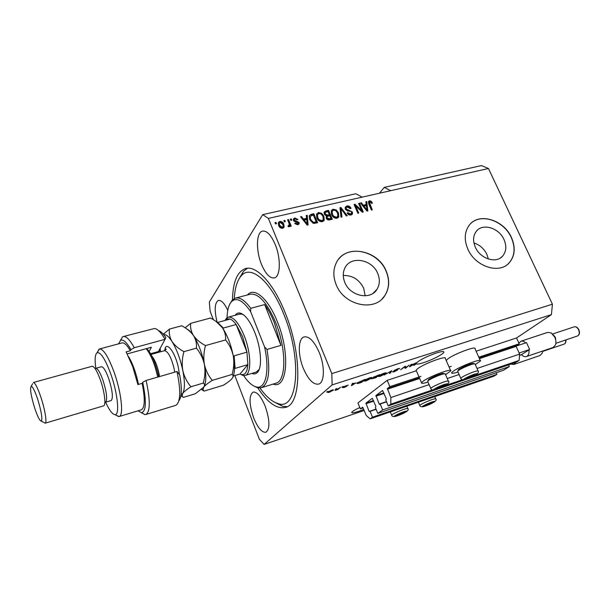 <?xml version="1.0" encoding="UTF-8"?>
<svg xmlns="http://www.w3.org/2000/svg" width="610" height="610" viewBox="0 0 610 610"><rect width="100%" height="100%" fill="white"/><g stroke="black" fill="none" stroke-linecap="round" stroke-linejoin="round"><path stroke-width="0.91" d="M389.851 386.656L387.182 380.343L357.933 402.958L360.373 408.883L362.561 407.228L362.95 407.564L366.213 415.448L370.148 418.849L372.474 417.194L370.064 411.384L369.126 411.445L365.931 403.111L372.298 398.299L375.92 406.474L375.363 407.518L377.811 413.397L382.661 409.943L380.183 404.003L379.58 404.438L379.199 404.079L375.912 395.554L382.592 390.491L386.336 398.856L385.749 399.939L388.273 405.955L390.804 404.148L390.858 397.537L387.358 388.539L389.851 386.656L420.969 376.347M388.273 405.955L516.075 362.332L519.14 360.411L519.644 354.097L516.136 346.419L516.19 345.786L519.209 343.804L478.781 357.193M451.278 366.305L449.067 367.045M519.209 343.804L516.54 337.978L476.113 351.215M416.363 370.781L387.182 380.343M519.644 354.097L477.02 368.47M459.109 374.517L447.237 378.52M429.112 384.628L390.858 397.537M519.14 360.411L474.969 375.463M462.372 379.763L445.323 385.566M432.421 389.965L390.804 404.148M386.549 401.845L380.183 404.003M508.526 364.91L509.289 366.587L382.661 409.943M509.289 366.587L503.403 370.278L377.811 413.397M376.118 409.325L370.064 411.384M370.148 418.849L494.085 376.111L496.914 374.342L372.474 417.194M496.914 374.342L496.197 372.748M363.118 407.953L360.373 408.883M503.997 239.532C498.98 227.827 482.541 222.879 476.303 231.35C473.063 235.75 472.742 241.049 475.35 247.241C480.192 258.724 496.082 263.848 502.571 256.162C506.323 251.655 506.803 246.112 503.997 239.532M488.343 259.021L486.871 254.362C484.05 248.659 479.742 244.862 473.939 242.963M377.742 273.516C372.283 259.281 350.719 255.415 344.947 267.897C342.767 272.334 342.721 277.169 344.802 282.384C350.026 296.224 370.552 300.517 376.972 289.338C379.832 284.596 380.091 279.319 377.742 273.516M365.184 295.835L363.682 288.233C359.267 279.533 352.466 275.278 343.27 275.484M386.229 271.145C377.842 249.345 344.642 243.642 336.163 263.146C333.09 269.765 333.09 276.925 336.156 284.626C344.002 305.503 374.792 312.19 384.788 295.697C389.424 288.385 389.904 280.204 386.229 271.145M382.073 298.923L384.674 295.812C389.31 288.5 389.79 280.318 386.115 271.259C378.52 251.892 350.346 244.206 338.931 258.853M511.424 237.45C503.746 219.585 478.537 212.12 469.159 225.319C464.423 231.96 463.996 239.905 467.878 249.17C475.175 266.532 499.117 274.393 509.06 263.009C514.985 256.124 515.77 247.607 511.424 237.45M507.528 264.412L508.923 263.123C514.848 256.238 515.633 247.721 511.287 237.564C504.058 220.919 481.259 212.821 470.798 223.496M359.816 407.526C355.05 409.729 352.344 411.346 351.711 412.36C351.589 413.252 353.975 412.886 358.878 411.27L363.735 409.455M423.698 362.607C431.926 360.007 443.34 354.174 443.874 352.26C444.126 351.124 441.701 351.345 436.608 352.915C427.313 356.179 420.694 359.427 416.752 362.653L411.361 364.948L411.88 364.231L410.98 364.521L409.493 366.831L416.561 362.866L413.809 365.436L416.378 363.85C417.202 364.315 419.649 363.903 423.698 362.607M275.148 244.335C271.046 234.964 266.844 230.549 262.559 231.083C256.169 232.227 255.781 250.71 261.545 264.458C265.617 273.959 269.864 278.442 274.309 277.916C280.493 276.871 281.111 258.388 275.148 244.335M227.782 310.299C224.434 303.277 221.308 299.998 218.41 300.448C214.621 302.857 214.186 310.094 217.099 322.149M265.236 406.321C261.019 396.355 256.978 391.605 253.104 392.085C248.865 395.524 249.048 404.117 253.668 417.858C257.832 427.892 261.911 432.696 265.914 432.261C270.131 428.883 269.902 420.237 265.236 406.321M319.243 352.473C314.28 341.333 309.247 336.14 304.146 336.903C297.993 338.428 297.718 354.845 303.33 368.333C308.225 379.588 313.327 384.849 318.633 384.117C324.589 382.661 325.046 366.213 319.243 352.473M446.207 360.525L447.976 358.779C454.526 353.792 476.959 345.481 475.007 348.737L480.23 360.441M458.011 372.016C453.474 373.434 451.339 373.678 451.591 372.725L453.382 371.101C460.039 366.282 482.51 357.872 480.459 360.945L475.297 364.597M450.538 370.392L445.323 358.505C447.427 355.066 423.996 363.651 417.667 368.676L416.127 370.232L416.302 370.804M445.544 374.639L450.775 370.933C452.971 367.693 429.509 376.393 423.073 381.235L421.495 382.714C421.205 383.713 423.378 383.499 428.014 382.073M257.725 387.838C267.721 402.935 277.024 409.447 285.64 407.358C301.584 404.072 302.362 354.006 284.969 312.289C273.303 283.002 256.269 265.144 245.487 268.568C237.237 271.557 232.89 282.003 232.456 299.906M516.54 337.978L551.432 314.615L552.424 304.199L488.457 168.497L481.404 165.584L384.216 187.384L379.489 193.218M488.457 168.497L390.72 190.671L384.216 187.384M390.72 190.671L362.165 197.144L355.836 193.751L262.696 214.644L209.306 302.125L210.153 311.352L213.378 319.731M405.871 367.632L409.142 365.115L405.894 367.998L404.979 368.295L404.735 366.915L400.625 369.706L404.697 366.549L405.627 366.252L405.871 367.632L405.322 366.351M393.961 370.537L397.796 368.76L399.588 368.547L394.845 370.247L397.59 370.034L393.816 371.932L392.428 371.841L396.653 370.392L393.961 370.537M384.254 375.013L391.803 370.72L390.339 373.038L389.439 373.328L390.926 371.223L384.254 375.013M384.254 373.137L386.145 372.817L385.65 373.61L380.213 376.339L378.238 376.469L381.128 374.426L384.254 373.137M369.919 377.765L371.871 377.43L371.421 378.215L365.992 380.953L363.949 381.082L366.77 379.069L369.919 377.765M355.965 382.866L351.383 385.665L352.275 383.492L353.236 383.179L352.893 383.858L355.965 382.866M326.625 392.055L328.073 391.315L326.625 392.055M364.155 410.477L264.138 444.416L332.114 384.902L331.817 373.602L268.385 218.418L262.696 214.644M551.432 314.615L332.114 384.902M328.05 392.032L331.939 390.034L333.517 389.942L329.27 392.344L327.684 392.436L328.05 392.032M335.302 389.249L336.75 388.509L335.302 389.249M338.192 388.761L340.487 387.304L337.856 389.538L335.05 390.392L338.192 388.761M341.707 387.182L343.156 386.435L341.707 387.182M343.735 386.671L348.234 385.093L344.726 386.321L347.006 386.092L344.063 387.548L342.721 387.594L345.939 386.534L343.735 386.671M357.475 382.767L365.291 379.283L361.501 382.386L357.735 383.568L356.865 383.408L357.475 382.767M373.289 377.254L379.687 374.631L375.79 377.75L371.543 378.825L373.526 377.636L373 377.552L373.289 377.254M234.85 375.569L259.364 439.291L264.138 444.416M361.623 210.397L358.604 203.427L359.481 203.229L363.278 211.983L362.34 212.204L355.714 206.05L358.741 213.042L357.856 213.256L354.059 204.472L355.012 204.258L361.623 210.397L361.097 211.045M345.298 209.184L345.222 207.186L346.907 205.989C348.767 205.692 350.148 206.462 351.063 208.3L350.216 208.62L347.273 207.034L346.137 207.812L346.183 208.948L352.412 211.998L352.481 213.912L350.956 215.002C349.286 215.299 348.02 214.621 347.174 212.981L348.02 212.654L350.483 213.973L351.543 213.264L351.512 212.181L350.841 211.357L347.532 210.984L345.298 209.184M341.02 217.206L339.961 207.713L340.891 207.499L347.273 215.734L346.35 215.955L340.921 208.628L341.958 216.985L341.02 217.206M333.083 209.169L336.247 209.962L338.428 212.798L338.802 216.794L336.964 218.288C334.402 218.372 332.595 217.114 331.55 214.514L331.238 210.663L333.083 209.169L332.587 209.832L335.752 210.625L336.247 209.962M318.45 212.524L321.653 213.325L323.849 216.184L324.245 220.118L322.332 221.72C319.724 221.819 317.909 220.553 316.864 217.93L316.537 214.125L318.45 212.524L317.97 213.195L321.173 213.988L321.653 213.325M306.578 218.334L306.235 215.46L307.204 215.238L308.111 224.93L307.204 225.143L300.539 216.771L301.515 216.542L303.429 219.059L306.578 218.334L306.113 218.998L302.972 219.722L303.429 219.059M275.529 223.946L274.988 222.635L275.956 222.414L276.49 223.725L275.529 223.946M552.424 304.199L331.817 373.602M362.165 197.144L268.385 218.418M278.671 225.517L278.282 222.802L279.807 221.399C281.759 221.338 283.093 222.292 283.795 224.251L284.153 226.928L282.643 228.3C280.707 228.376 279.388 227.446 278.671 225.517M284.397 221.903L283.856 220.599L284.817 220.378L285.35 221.682L284.397 221.903M288.972 223.184L287.554 219.752L288.5 219.531L291.244 226.157L290.291 226.379L289.857 225.326L289.216 226.76L288.172 226.615L288.133 225.586L289.331 225.082L288.972 223.184M290.817 220.423L290.284 219.127L291.229 218.906L291.771 220.202L290.817 220.423M293.486 220.591L293.357 219.127L294.836 217.953L297.962 219.554L297.07 219.882L295.164 218.906L294.317 219.547L294.363 220.21L299.022 222.406L299.121 223.695L297.718 224.777L294.775 223.39L295.675 223.054L297.291 223.839L298.137 222.757L293.486 220.591M309.697 219.653L309.232 215.765L311.191 214.323L313.822 213.713L317.604 222.703L313.601 223.458L309.697 219.653M324.261 214.194L324.108 212.105L325.816 210.961L328.523 210.336L332.313 219.249L329.591 219.89C328.104 220.225 326.983 219.661 326.213 218.205L326.403 216.1L324.261 214.194M366.221 204.541L365.832 201.773L366.74 201.559L367.845 210.907L366.984 211.113L360.479 203L361.394 202.787L363.27 205.227L366.221 204.541L365.695 205.204L362.782 205.875M369.469 200.812L371.048 201.117L372.466 203.1L371.642 203.412L369.873 201.834L369.355 202.223L372.291 209.863L371.414 210.069L368.837 204.152L368.44 201.544L369.469 200.812L368.936 201.475L370.514 201.78L371.048 201.117M275.202 223.153L275.956 222.414M275.522 223.085L275.85 223.878M278.343 222.604L279.807 221.399M279.372 222.07C281.324 222.01 282.651 222.955 283.353 224.915L283.795 224.251M283.353 224.915L283.642 227.782M281.835 228.003L283.139 226.493L282.842 224.48L280.173 222.36L278.877 223.885L279.166 225.891L281.835 228.003L282.697 227.156M279.166 225.891L279.609 225.227L282.277 227.339M278.877 223.885L279.311 223.222L279.609 225.227M284.069 221.117L284.817 220.378M284.374 221.049L284.695 221.834M287.767 220.271L288.5 219.531M288.057 220.202L290.589 226.318M289.346 226.722L289.857 225.326M288.156 226.249L288.835 225.555M288.385 226.211L289.094 225.425M290.497 219.638L291.229 218.906M290.779 219.577L291.107 220.355M293.372 219.089L294.836 217.953M294.386 218.616L297.253 219.821M294.279 219.73L293.913 220.873L294.363 220.21M293.913 220.873L294.371 221.422L294.828 220.759M294.371 221.422L298.565 223.069L299.022 222.406M298.565 223.069L298.664 224.35M295.026 223.786L295.675 223.054M295.217 223.717L296.834 224.503L297.291 223.839M296.834 224.503L297.962 223.55M306.296 216.001L307.204 215.238M306.738 215.902L307.592 225.052M300.921 217.244L301.515 216.542M301.058 217.213L302.972 219.722M304.184 220.042L303.719 220.706L305.503 223.016L305.976 222.353L307.265 224.099L306.716 219.463L304.184 220.042L305.976 222.353M306.838 224.694L307.265 224.099M309.27 215.658L311.191 214.323M310.719 214.987L313.349 214.385L313.822 213.713M313.349 214.385L316.918 222.863M310.094 216.512L309.598 217.831L310.162 220.111L312.854 223.008L315.759 222.52L316.239 221.865L313.342 214.979L310.177 216.398L310.635 219.455L313.327 222.353L316.239 221.865M314.196 222.894L314.668 222.238M312.854 223.008L313.327 222.353M310.162 220.111L310.635 219.455M309.598 217.831L310.063 217.168M321.173 213.988L323.361 216.847L323.849 216.184M323.361 216.847L323.635 221.041M316.643 213.881L317.97 213.195M317.513 214.682L316.986 215.467L317.322 218.403L318.565 220.34L321.394 221.331L322.789 220.233M321.874 220.675L323.308 219.493L322.919 216.382C322.164 214.453 320.822 213.515 318.9 213.569L317.459 214.804L317.802 217.739L319.045 219.676L321.874 220.675L321.394 221.331M318.565 220.34L319.045 219.676M317.322 218.403L317.802 217.739M324.093 212.143L328.035 211.007L328.523 210.336M328.035 211.007L331.611 219.417M324.863 213.035L324.688 214.636L327.204 215.765L328.889 215.376L329.385 214.712L328.058 211.586L325.404 212.326L325.176 213.973L327.7 215.101L329.385 214.712M326.746 217.168L326.579 218.502L328.965 219.425L330.46 219.074L330.955 218.418L329.827 215.757L327.349 216.428L327.067 217.846L329.461 218.769L330.955 218.418M326.579 218.502L327.067 217.846M324.688 214.636L325.176 213.973M335.752 210.625L337.925 213.462L338.428 212.798M337.925 213.462L338.199 217.656M331.329 210.473L332.587 209.832M332.183 211.273L331.657 212.013L331.977 214.994L333.212 216.916L336.011 217.9L337.368 216.84M336.514 217.244L337.894 216.146L337.521 212.997C336.758 211.075 335.431 210.145 333.533 210.198L332.153 211.35L332.473 214.331L333.716 216.253L336.514 217.244L336.011 217.9M333.212 216.916L333.716 216.253M331.977 214.994L332.473 214.331M340.022 208.246L340.891 207.499M340.388 208.162L340.837 208.734M344.414 213.363L346.411 215.94M341.387 217.122L340.418 209.291L340.921 208.628M345.222 207.186L346.907 205.989M346.396 206.653C348.058 206.348 349.377 206.981 350.353 208.567M345.946 208.071L345.672 209.611L346.183 208.948M345.672 209.611L350.834 211.35M351.078 211.54L351.894 212.654L352.412 211.998M351.894 212.654L351.97 214.545L352.481 213.912M347.372 213.363L348.02 212.654M347.509 213.309L349.972 214.629L350.483 213.973M349.972 214.629L351.261 213.622M358.817 203.923L359.481 203.229M358.962 203.892L362.546 212.15M358.009 213.218L355.195 206.706L355.714 206.05L354.494 204.922L355.012 204.258M365.901 202.291L366.74 201.559M366.213 202.223L367.25 211.045M360.845 203.458L361.394 202.787M360.868 203.45L361.524 204.297M362.767 205.852L363.27 205.227M366.686 208.353L366.381 205.623L364.002 206.18L367.014 210.099L366.686 208.353M366.595 210.618L367.014 210.099M363.514 206.782L364.002 206.18M370.514 201.78L371.749 203.374M369.027 202.634L368.753 203.351L369.286 202.688M368.753 203.351L371.543 210.038M368.379 201.689L368.936 201.475M332.869 389.782L333.113 390.377M329.659 392.017L332.503 390.324L329.019 391.704L328.698 392.055L329.659 392.017M337.688 389.134L337.856 389.538M351.886 384.445L352.275 385.375M352.687 383.362L352.893 383.858M353.32 384.491L355.226 383.324L352.755 384.125L352.214 385.2L353.32 384.491M351.894 384.43L352.214 385.2M352.473 383.431L352.755 384.125M357.422 382.805L357.735 383.568M361.036 382.317L363.934 379.946L358.375 382.478L357.856 383.019L358.352 383.149L361.036 382.317M371.094 377.445L371.421 378.215M366.427 380.594L370.979 378.032L369.477 378.131L365.405 380.19L364.925 380.77L366.427 380.594M364.734 380.304L364.925 380.77M373.343 377.209L373.526 377.636M375.356 377.681L376.515 376.751L372.55 378.421L375.356 377.681M373.755 376.927L374.021 377.575M376.965 376.385L378.337 375.287L374.006 377.148L376.965 376.385M385.322 372.84L385.65 373.61M380.663 375.981L385.245 373.411L383.797 373.503L379.725 375.562L379.214 376.141L380.663 375.981M379.023 375.699L379.214 376.141M390.072 372.413L390.339 373.038M399.024 368.425L399.237 368.92M394.113 370.43L394.296 370.872M405.437 366.625L405.894 367.998M405.345 366.702L404.605 366.625M410.065 365.947L410.332 366.557M411.155 364.467L411.361 364.948M411.506 365.649L413.481 364.475L411.163 365.23L410.339 366.366L411.506 365.649M410.118 365.855L410.339 366.366M410.911 364.635L411.163 365.23M466.566 378.604L472.521 376.317L474.74 374.868L468.183 377.102L466.574 377.994L465.979 378.551L466.566 378.604M466.49 378.055L465.979 378.551L468.16 378.147L472.521 376.317L474.74 374.868L474.107 374.845M458.148 370.262L458.308 369.851C459.475 368.341 469.738 363.789 472.872 363.4L474.694 363.796M475.114 363.956L473.993 363.857C470.524 364.292 459.132 369.347 457.851 371.01L457.805 371.559M472.117 375.417L472.521 376.317M467.786 377.308L468.16 378.147M425.216 405.711L432.604 402.364L426.443 404.506L424.583 405.719L425.216 405.711M425.017 405.292L424.583 405.719L426.741 405.253L430.736 403.584L432.147 402.356M430.408 402.836L430.736 403.584M426.421 404.514L426.741 405.253M397.186 415.463L404.621 412.086L398.261 414.297L396.492 415.494L397.186 415.463M396.95 415.029L396.492 415.494L398.78 414.991L402.829 413.29L404.186 412.093M402.508 412.528L402.829 413.29M398.452 414.205L398.78 414.991M436.699 388.783L442.791 386.45L444.919 385.024L438.132 387.335L436.028 388.753L436.699 388.783M436.577 388.204L436.028 388.753L438.369 388.311L442.791 386.45L444.919 385.024L444.286 385.009M428.144 380.274L428.319 379.832C429.531 378.291 439.642 373.838 442.959 373.381L444.904 373.777M445.353 373.953L444.072 373.854C440.405 374.365 429.188 379.313 427.846 380.998L427.801 381.593M442.387 385.528L442.791 386.45M437.98 387.411L438.369 388.311M235.178 315.279C236.535 313.288 238.296 312.579 240.462 313.151C245.433 314.935 250.23 321.424 254.85 332.602C261.156 348.211 262.353 367.403 257.58 372.291C256.04 374.014 254.134 374.38 251.877 373.396M243.565 314.829L241.964 314.15L239.509 314.104M259.967 388.021C266.158 396.713 272.205 401.906 278.107 403.599C297.794 411.285 302.743 359.496 283.665 313.883C270.489 280.554 250.519 264.328 241.163 275.926C237.176 280.539 234.881 288.088 234.263 298.565M287.249 406.649L282.544 406.298L275.041 402.447M243.649 375.585C247.973 382.028 252.128 385.794 256.131 386.892L257.649 387.815L261.354 387.739C268.682 384.102 270.565 371.337 266.997 349.454L280.943 345.374L274.393 322.858C271.481 315.614 268.232 309.522 264.664 304.573L250.748 308.325C244.976 300.425 239.86 297.024 235.407 298.115L232.257 300.112L229.985 303.772M257.649 387.815L253.585 385.871M256.131 386.892C265.541 389.805 270.009 371.193 264.565 346.907L250.603 311.542C242.81 300.272 236.428 296.994 231.472 301.698C228.742 304.794 227.263 310.147 227.027 317.779M266.997 349.454L264.565 346.907M250.603 311.542L250.748 308.325M239.379 278.297L243.481 271.29L247.515 268.24M225.067 320.425L226.417 318.321L228.277 317.147C233.409 316.529 238.746 322.797 244.29 335.965C251.267 353.266 251.533 374.113 245.159 375.424L256.284 372.062L259.227 369.332M280.943 345.374L264.664 304.573M245.159 375.424L242.971 375.478L240.104 374.044M217.945 322.743L223.367 328.043L236.184 324.512L246.951 352.123L234.11 355.851L235.117 368.402L247.858 364.612L240.043 374.014L241.43 374.532C245.129 375.188 247.271 371.879 247.858 364.612L246.951 352.123L242.643 336.819L236.184 324.512C234.065 321.638 232.052 319.815 230.138 319.045L227.347 318.832L225.235 320.38M240.043 374.014L233.378 376.012M230.138 319.045L217.572 322.469M158.577 330.643C160.735 331.276 163.167 333.609 165.867 337.62L165.043 339.32C161.093 332.541 157.616 328.927 154.612 328.462L123.311 336.552M105.644 402.249C109.396 410.4 112.545 414.541 115.084 414.67C119.88 415.082 117.654 392.954 110.677 373.694C105.111 358.848 100.581 351.863 97.081 352.74C95.053 354.28 94.626 359.458 95.8 368.257M97.432 352.123L99.491 348.989C103.372 348.813 108.214 356.461 114.009 371.932C121.39 392.268 123.921 415.837 119.125 416.546L115.526 414.907M105.698 402.15C107.581 399.245 106.636 391.841 102.861 379.938C100.109 372.451 97.768 368.57 95.854 368.287L101.367 366.74C103.311 366.686 105.728 370.537 108.618 378.299C112.492 390.583 113.353 397.995 111.195 400.557L105.682 402.181M103.502 405.894L103.715 405.803C106.186 404.872 104.493 391.391 100.353 379.855C97.135 371.086 94.42 366.549 92.217 366.244L33.352 382.5C35.075 382.76 37.53 387.518 40.74 396.774C44.865 408.875 47.168 422.722 45.216 423.157L43.882 422.463M34.915 408.769C37.751 417.011 39.894 421.136 41.35 421.144C42.624 418.582 41.328 411.041 37.454 398.528C34.717 390.598 32.627 386.504 31.186 386.252C29.745 388.539 30.988 396.042 34.915 408.769M141.276 409.828L141.368 409.798C144.936 407.739 145.195 398.909 142.145 383.332L137.875 384.567L132.736 366.656L126.117 351.901L130.372 350.735C126.956 345.001 124.15 342.401 121.947 342.934L99.575 348.966M137.974 410.827L141.497 412.688C146.179 411.437 146.583 401.304 142.717 382.302L146.125 380.457L176.976 371.505C180.712 389.226 180.629 400.305 176.74 404.727L175.474 405.429M146.125 380.457C150.403 400.374 150.312 411.719 145.836 414.503L145.012 414.632L141.261 412.673M120.406 340.525L122.45 336.941L123.205 336.583C126.102 335.927 129.785 339.64 134.269 347.731L165.043 339.32L157.899 352.519M134.269 347.731L130.906 349.614L130.372 350.735M130.906 349.614C126.529 341.996 123.067 338.939 120.513 340.449L118.607 343.834M142.145 383.332L142.717 382.302M176.976 371.505L179.721 374.952C182.077 388.402 181.788 397.049 178.837 400.877M159.622 349.141L159.103 352.176M127.223 353.899L151.379 347.25L149.175 351.429M32.666 383.713L31.186 386.252M146.713 348.531C151.463 353.51 155.375 362.546 158.447 375.63L158.684 376.812M157.7 377.102L157.54 376.309C154.665 363.827 150.891 354.616 146.202 348.676M128.603 356.652C132.492 363.209 135.618 371.658 137.974 381.982L138.462 384.399M201.422 389.439L204.098 391.094L223.367 385.238C227.172 382.905 229.97 380.792 231.754 378.909L231.998 378.619C233.401 376.751 233.439 375.356 232.113 374.433L212.288 380.373C208.422 375.813 205.783 370.483 204.381 364.376C203.359 358.169 203.732 351.909 205.501 345.588L225.586 339.93C229.398 344.597 231.968 349.949 233.287 355.981C234.24 362.096 233.851 368.249 232.113 374.433M204.098 391.094L203.061 390.049L203.694 387.159C205.28 385.223 208.14 382.966 212.288 380.373M205.501 345.588C200.301 342.835 196.298 339.495 193.492 335.576C191.098 331.611 190.16 327.532 190.694 323.353L210.458 318.039C215.49 320.624 219.455 323.826 222.345 327.639C224.846 331.512 225.929 335.607 225.586 339.93M190.694 323.353L185.112 327.799M204.297 386.168C206.249 381.852 206.271 374.586 204.381 364.376C201.963 352.839 198.334 343.239 193.492 335.576C191.197 332.137 189.07 330.002 187.095 329.171M232.867 377.247C234.865 372.809 235.002 365.718 233.287 355.981C230.976 344.581 227.332 335.134 222.345 327.639L216.306 321.699M181.025 394.792L182.611 393.519C184.09 391.605 186.874 389.348 190.976 386.755C187.003 382.157 184.296 376.789 182.84 370.644C181.772 364.368 182.131 358.047 183.915 351.665C178.715 348.867 174.742 345.481 171.997 341.493C169.664 337.46 168.825 333.319 169.473 329.065L181.719 325.77C186.759 328.409 190.678 331.68 193.492 335.576C195.909 339.541 196.87 343.735 196.374 348.157C200.324 352.885 203 358.291 204.381 364.376C205.402 370.583 205.036 376.812 203.275 383.072C204.808 383.949 204.945 385.314 203.694 387.159L195.345 393.747L183.412 397.369L182.115 396.203L182.611 393.519C184.929 389.683 185.005 382.058 182.84 370.644C180.339 359 176.725 349.286 171.997 341.493C168.741 336.476 165.973 334.188 163.671 334.646M160.163 348.157L160.499 351.795M180.873 395.783L182.962 397.102M169.473 329.065L163.305 334.204M183.915 351.665L196.374 348.157M190.976 386.755L203.275 383.072M553.4 334.936L555.443 337.46L555.939 342.065M516.06 346.099L526.499 342.637L529.648 349.477L528.969 349.911C529.312 353.426 528.466 355.645 526.43 356.56L553.178 347.464L555.519 344.863C556.251 342.538 556 339.983 554.772 337.185L551.234 332.946L547.75 332.366L520.955 341.211C522.465 340.761 524.036 341.325 525.667 342.911M526.43 356.56C524.821 357.041 523.182 356.4 521.489 354.654L519.537 355.508M529.648 349.477L519.148 353.015M528.969 349.911L521.489 354.654M518.347 345.344L518.546 344.238M518.919 343.178L520.955 341.211M515.717 362.454L513.75 364.498L540.094 355.485L542.275 353.091L542.679 351.032M513.75 364.498L510.86 364.109M516.19 345.786L479.17 358.07M419.421 377.895L387.358 388.539M516.136 346.419L479.422 358.619M419.672 378.467L387.35 389.21M383.842 392.909L375.912 395.554M384.079 393.473L375.912 396.195M386.458 401.616L379.199 404.079M373.472 400.579L365.931 403.111M373.701 401.128L365.939 403.744M376.019 409.096L369.126 411.445M295.415 221.583L295.873 220.919M325.336 211.624L325.816 210.961M328.965 219.425L329.461 218.769M327.204 215.765L327.7 215.101M340.632 210.77L341.135 210.107M348.539 210.778L349.05 210.114M365.283 208.994L365.756 208.414M369.149 204.541L369.683 203.885M352.123 383.873L352.473 384.735M410.477 365.306L410.721 365.87M464.507 379.626C468.518 378.978 480.756 372.893 476.257 373.77C472.224 374.395 459.841 380.587 464.507 379.626M477.134 370.918L478.217 371.162C480.017 374.06 469.883 378.284 464.141 379.755C462.037 379.862 460.916 379.374 460.771 378.284C461.068 377.01 473.436 371.437 477.134 370.918M460.893 378.574L457.675 371.254M423.386 406.611C427.366 405.825 438.285 400.442 433.847 401.449C429.837 402.234 418.811 407.686 423.386 406.611M434.625 398.849L435.807 398.986C438.308 400.938 428.51 405.322 423.096 406.717C421.068 406.908 419.977 406.481 419.825 405.429C420.069 404.377 431.003 399.512 434.625 398.849M419.916 405.658L418.437 402.196M395.371 416.371C399.626 415.494 410.484 410.111 405.78 411.201C401.487 412.07 390.522 417.53 395.371 416.371M406.542 408.563L407.884 408.7C410.339 410.683 400.678 415.021 395.097 416.47C392.893 416.676 391.75 416.233 391.666 415.158C391.94 414.083 402.745 409.295 406.542 408.563M391.765 415.402L390.293 411.903M434.655 389.813C438.971 389.073 451.148 382.973 446.345 383.942C441.998 384.666 429.669 390.865 434.655 389.813M447.206 381.052L448.457 381.303C451.469 383.08 440.42 388.585 434.297 389.942C431.987 390.042 430.805 389.538 430.759 388.433C431.095 387.121 443.287 381.646 447.206 381.052M430.889 388.738L427.663 381.258M275.804 383.248L275.987 383.194C286.319 381.029 286.616 349.004 275.659 322.507C266.989 302.537 258.518 293.113 250.237 294.226L235.582 298.069M247.5 294.943C254.164 286.647 268.217 298.42 277.337 321.645C290.558 353.396 287.211 389.836 273.105 384.087M150.601 353.716L158.272 351.581M164.784 350.582C165.539 339.595 175.421 351.978 178.524 368.333L179.416 374.548M174.696 372.169L174.109 368.631C171.265 357.338 168.063 351.352 164.502 350.674C166.095 349.5 166.53 348.928 165.813 348.95L165.104 350.414M151.882 356.133C154.795 359.709 157.128 365.337 158.897 373.015L159.507 376.576M574.185 326.838C576 326.396 577.548 327.341 578.837 329.659C579.996 332.801 579.546 334.905 577.495 335.98C579.378 334.898 579.736 332.816 578.57 329.72C577.334 327.433 575.87 326.472 574.185 326.838L552.576 334.013M565.912 339.9C566.133 342.111 565.516 343.521 564.075 344.131C565.386 343.529 565.92 342.149 565.661 339.983M443.874 352.26L443.6 351.642M416.127 370.232L421.495 382.714M284.153 226.928L283.711 227.583M289.75 226.257L289.483 226.645M294.317 219.547L293.86 220.21M299.121 223.695L298.671 224.343M310.177 216.398L309.705 217.061M324.245 220.118L323.757 220.774M317.459 214.804L316.986 215.467M326.975 216.855L326.487 217.511M325.061 212.76L324.573 213.424M338.802 216.794L338.306 217.45M332.153 211.35L331.657 212.013M346.137 207.812L345.634 208.475M369.355 202.223L368.821 202.886M328.698 392.055L328.538 391.658M357.856 383.019L357.681 382.6M364.948 380.686L364.78 380.274M379.237 376.073L379.062 375.668M373.007 293.341L376.972 289.338M500.474 257.916L502.571 256.162M475.091 364.139L478.095 370.88M458.308 369.851L457.851 371.01M474 374.845L474.473 374.769M434.762 396.569L435.715 398.757M432.017 402.356L432.414 402.303M406.824 406.199L407.777 408.456M404.003 412.101L404.43 412.04M445.33 374.151L448.32 380.991M428.319 379.832L427.846 380.998M444.126 385.009L444.644 384.933M241.964 314.15L240.462 313.151M278.107 403.599L282.544 406.298M261.354 387.739L275.735 383.271M231.472 301.698L232.257 300.112M241.163 275.926L243.481 271.29M258.32 370.659L257.58 372.291M241.43 374.532L242.971 375.478M228.392 317.116L241.529 313.555M225.616 319.93L226.417 318.321M115.084 414.67L118.698 416.63M41.35 421.144L45.216 423.157M45.163 423.18L103.547 405.879M119.125 416.546L141.368 409.798M145.836 414.503L175.588 405.391M97.081 352.74L99.087 349.164M141.497 412.688L145.012 414.632M120.513 340.449L122.45 336.941M201.666 389.233L203.061 390.049M180.918 395.509L182.115 396.203M151.005 354.44L164.502 350.674M577.495 335.98L555.878 343.293M564.075 344.131L542.648 351.421"/></g></svg>
